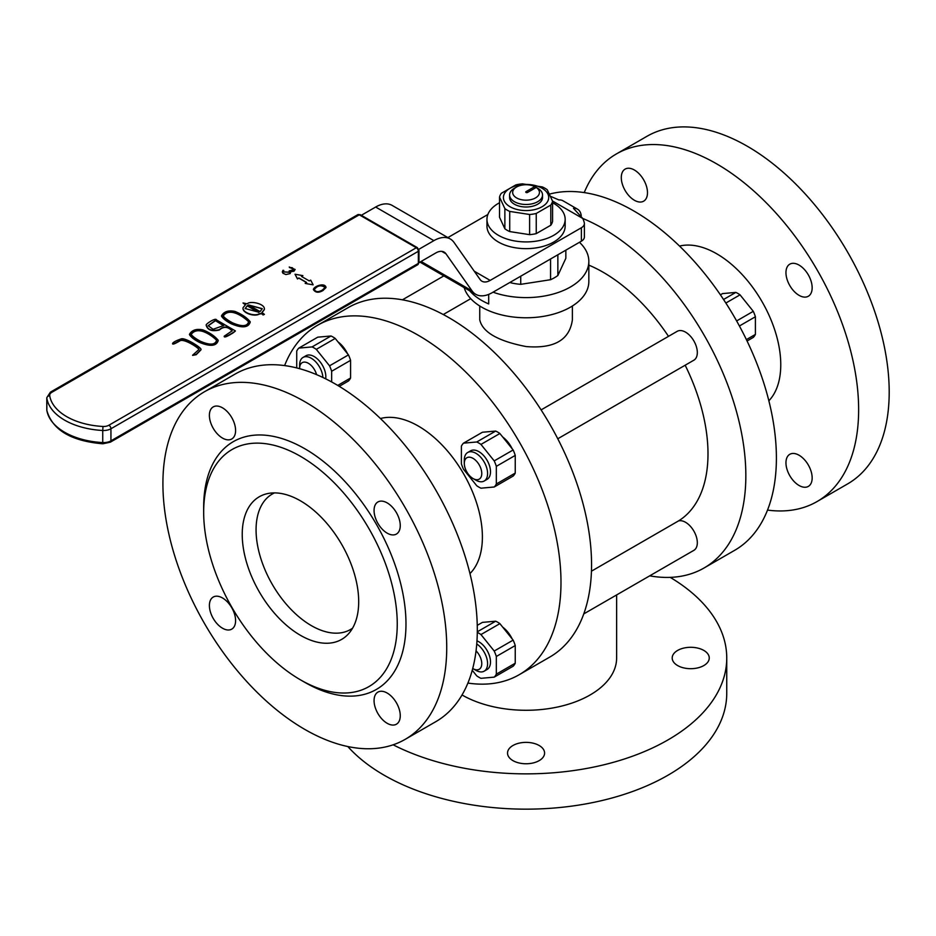 <?xml version="1.0" encoding="UTF-8"?>
<svg xmlns="http://www.w3.org/2000/svg" width="936" height="936" viewBox="0 0 936 936"><rect width="100%" height="100%" fill="white"/><g stroke="black" fill="none" stroke-linecap="round" stroke-linejoin="round"><path stroke-width="1.4" d="M723.54 299.497L735.825 292.406A26.968 15.573 60 0 1 740.037 294.84L725.856 303.03M735.825 292.406L722.569 293.588L720.416 294.84M746.39 339.616L755.399 334.421A26.968 15.573 60 0 1 753.281 337.416L747.068 341.008M472.247 670.281L476.752 675.886A26.968 15.573 -120 0 0 480.964 678.319L494.208 677.137A26.968 15.573 -120 0 0 496.326 674.142L515.245 663.214L515.245 645.548L496.326 656.475A26.968 15.573 -120 0 0 494.208 651.035L513.139 640.119A26.968 15.573 -120 0 1 515.245 645.548M477.29 631.812L495.67 621.2L482.426 622.381L477.243 625.365M495.67 621.2A26.968 15.573 -120 0 1 499.882 623.633L480.964 634.561A26.968 15.573 -120 0 0 477.278 632.373M494.208 460.898L513.139 449.97L499.882 433.497L480.964 444.413A26.968 15.573 -120 0 0 476.752 441.979L495.67 431.063L482.426 432.245L463.495 443.161A26.968 15.573 -120 0 0 461.389 446.168L461.389 463.823A26.968 15.573 -120 0 0 463.495 469.264L476.752 485.749A26.968 15.573 -120 0 0 480.964 488.182L494.208 487.001A26.968 15.573 -120 0 0 496.326 483.994L496.326 466.339A26.968 15.573 -120 0 0 494.208 460.898L480.964 444.413M494.208 487.001L513.139 476.073A26.968 15.573 -120 0 0 515.245 473.066L515.245 455.411L496.326 466.339M515.245 455.411A26.968 15.573 -120 0 0 513.139 449.97M499.882 433.497A26.968 15.573 -120 0 0 495.67 431.063M312.074 346.917L331.005 335.989A26.968 15.573 -120 0 1 335.217 338.422L316.298 349.35A26.968 15.573 -120 0 0 312.074 346.917L298.83 348.098A26.968 15.573 -120 0 0 296.724 351.094L296.724 367.918M329.542 365.824L348.461 354.896A26.968 15.573 -120 0 1 350.579 360.337L331.648 371.264A26.968 15.573 -120 0 0 329.542 365.824L316.298 349.35M337.732 385.421L350.579 378.004A26.968 15.573 -120 0 1 348.461 380.999L339.241 386.334M588.838 265.134A148.204 85.562 60 0 1 668.491 336.34M443.266 314.531L470.738 298.666M479.747 306.002L479.747 319.82C482.473 332.163 497.917 341.078 526.067 346.554C554.17 348.906 569.603 339.99 572.376 319.82L572.376 306.002M685.164 365.215A148.204 85.562 60 0 1 678.53 520.907L591.447 571.182M536.246 213.466A26.758 15.444 180 0 1 529.612 214.496L509.722 211.419A26.758 15.444 180 0 1 504.867 208.611L499.531 197.133A26.758 15.444 180 0 1 501.322 193.296L515.876 184.895A26.758 15.444 180 0 1 522.51 183.865L542.389 186.943A26.758 15.444 180 0 1 547.256 189.751L552.579 201.228L552.579 221.399A26.758 15.444 0 0 1 550.801 225.225L550.801 205.066L536.246 213.466L536.246 233.626L550.801 225.225M552.579 201.228A26.758 15.444 180 0 1 550.801 205.066M509.722 211.419L509.722 231.578L529.612 234.655L529.612 214.496M529.612 234.655A26.758 15.444 0 0 0 536.246 233.626M499.531 197.133L499.531 217.292L504.867 228.782L504.867 208.611M504.867 228.782A26.758 15.444 0 0 0 509.722 231.578M557.856 254.767L557.856 275.512A40.143 23.178 0 0 1 550.555 279.712L550.555 258.979M520.732 276.202L520.732 284.333A40.143 23.178 0 0 1 510.775 282.789L510.775 281.947M557.856 275.512L565.847 258.289L565.847 250.158M616.625 594.933L616.625 657.996A90.57 52.287 180 0 1 560.722 706.306A90.57 52.287 180 0 1 462.033 694.968M418.755 249.362L433.871 240.646A32.935 19.012 -60 0 1 450.333 239.008A32.935 19.012 -60 0 1 454.03 242.436L480.086 279.501A16.462 9.512 120 0 0 481.935 281.221A16.462 9.512 120 0 0 490.171 280.402L581.373 227.752A10.296 5.944 0 0 0 584.38 223.552L584.38 236.995A10.296 5.944 180 0 1 581.373 241.195L579.454 242.295A62.782 36.247 180 0 1 588.838 261.366L588.838 281.525A62.782 36.247 180 0 1 570.457 307.16A62.782 36.247 180 0 1 507.019 316.064A62.782 36.247 180 0 1 464.174 287.633M588.838 261.366A62.782 36.247 180 0 1 570.457 286.989A62.782 36.247 180 0 1 493.038 292.184M469.778 290.862A62.782 36.247 0 0 0 488.697 303.943L488.697 294.384M550.555 279.712L520.732 284.333M510.775 282.789L510.05 282.368M512.963 745.501A18.521 10.694 0 0 0 507.534 753.059A18.521 10.694 0 0 0 526.055 763.764A18.521 10.694 0 0 0 544.588 753.059A18.521 10.694 0 0 0 533.146 743.184A18.521 10.694 0 0 0 512.963 745.501M677.629 650.426A18.521 10.694 0 0 0 672.2 657.996A18.521 10.694 0 0 0 690.733 668.69A18.521 10.694 0 0 0 709.254 657.996A18.521 10.694 0 0 0 697.811 648.11A18.521 10.694 0 0 0 677.629 650.426M393.143 744.81A200.69 115.865 0 0 0 608.529 763.624A200.69 115.865 0 0 0 726.745 657.996A200.69 115.865 0 0 0 670.211 577.372M347.818 746.542A200.69 115.865 0 0 0 573.522 805.873A200.69 115.865 0 0 0 726.745 693.283L726.745 657.996M512.168 448.765A20.58 11.887 -120 0 0 502.702 436.995M512.168 638.914A20.58 11.887 -120 0 0 502.702 627.132M347.502 353.703A20.58 11.887 -120 0 0 338.036 341.921M380.437 418.532A90.57 52.287 60 0 1 463.636 473.873A90.57 52.287 60 0 1 469.966 573.592M467.895 683.069A201.72 116.462 -120 0 0 519.211 674.704A201.72 116.462 -120 0 0 519.211 441.78A201.72 116.462 -120 0 0 317.491 325.318A201.72 116.462 -120 0 0 284.602 365.578M519.211 674.704L549.783 657.06A201.72 116.462 -120 0 0 549.783 424.137A201.72 116.462 -120 0 0 348.063 307.675L317.491 325.318M204.481 391.751L235.053 374.107A200.69 115.865 60 0 1 335.392 384.052A200.69 115.865 60 0 1 466.502 560.898A200.69 115.865 60 0 1 435.731 721.714L405.171 739.358A200.69 115.865 60 0 1 204.481 623.493A200.69 115.865 60 0 1 204.481 391.751A200.69 115.865 60 0 1 304.832 401.696A200.69 115.865 60 0 1 435.93 578.542A200.69 115.865 60 0 1 405.171 739.358M300.456 679.84L304.82 682.356A143.056 82.59 60 0 1 304.82 682.356A143.056 82.59 60 0 0 405.978 623.961A143.056 82.59 60 0 0 304.832 448.753A143.056 82.59 60 0 0 203.674 507.16L203.674 512.203A136.878 79.033 60 0 1 300.456 456.312A136.878 79.033 60 0 1 397.25 623.961A136.878 79.033 60 0 1 300.456 679.84A136.878 79.033 60 0 1 203.674 512.203M387.165 693.038A18.521 10.694 60 0 1 399.262 709.359A18.521 10.694 60 0 1 396.419 724.207A18.521 10.694 60 0 1 377.898 713.513A18.521 10.694 60 0 1 377.898 692.125A18.521 10.694 60 0 1 387.165 693.038M222.499 597.964A18.521 10.694 60 0 1 234.597 614.297A18.521 10.694 60 0 1 231.754 629.132A18.521 10.694 60 0 1 213.232 618.439A18.521 10.694 60 0 1 213.232 597.051A18.521 10.694 60 0 1 222.499 597.964M222.499 407.827A18.521 10.694 60 0 1 234.597 424.148A18.521 10.694 60 0 1 231.754 438.996A18.521 10.694 60 0 1 213.232 428.302A18.521 10.694 60 0 1 213.232 406.903A18.521 10.694 60 0 1 222.499 407.827M387.165 502.889A18.521 10.694 60 0 1 399.262 519.223A18.521 10.694 60 0 1 396.419 534.058A18.521 10.694 60 0 1 377.898 523.364A18.521 10.694 60 0 1 377.898 501.977A18.521 10.694 60 0 1 387.165 502.889M300.456 635.322A82.356 47.549 60 0 1 244.787 555.633A82.356 47.549 60 0 1 267.836 493.541A82.356 47.549 60 0 1 341.64 544.307A82.356 47.549 60 0 1 348.695 633.602A82.356 47.549 60 0 1 300.456 635.322M549.631 194.068A201.72 116.462 60 0 1 633.766 210.939A201.72 116.462 60 0 1 765.543 388.697A201.72 116.462 60 0 1 734.62 550.345L704.059 567.988A201.72 116.462 60 0 1 649.689 575.839M557.774 438.773L693.868 360.196A16.672 9.629 -120 0 0 693.868 340.938A16.672 9.629 -120 0 0 677.196 331.321L541.102 409.898M583.76 613.911L693.868 550.345A16.672 9.629 -120 0 0 694.465 532.174A16.672 9.629 -120 0 0 678.53 520.907M584.38 223.552A10.296 5.944 0 0 0 584.275 222.709A61.753 35.65 0 0 0 582.777 218.474A201.72 116.462 60 0 1 603.193 228.595A201.72 116.462 60 0 1 734.982 406.341A201.72 116.462 60 0 1 704.059 567.988M679.536 246.074A90.57 52.287 60 0 1 716.73 253.796A90.57 52.287 60 0 1 773.662 326.769A90.57 52.287 60 0 1 768.854 400.795M799.063 485.48A18.521 10.694 -120 0 0 808.318 486.404A18.521 10.694 -120 0 0 808.318 465.005A18.521 10.694 -120 0 0 789.797 454.311A18.521 10.694 -120 0 0 786.954 469.158A18.521 10.694 -120 0 0 799.063 485.48M634.397 200.269A18.521 10.694 -120 0 0 643.652 201.181A18.521 10.694 -120 0 0 643.652 179.794A18.521 10.694 -120 0 0 625.131 169.1A18.521 10.694 -120 0 0 622.288 183.947A18.521 10.694 -120 0 0 634.397 200.269M799.063 295.343A18.521 10.694 -120 0 0 808.318 296.256A18.521 10.694 -120 0 0 808.318 274.868A18.521 10.694 -120 0 0 789.797 264.174A18.521 10.694 -120 0 0 786.954 279.01A18.521 10.694 -120 0 0 799.063 295.343M767.52 510.085A200.69 115.865 -120 0 0 817.069 501.556A200.69 115.865 -120 0 0 817.069 269.814A200.69 115.865 -120 0 0 616.379 153.949A200.69 115.865 -120 0 0 584.216 192.594M817.069 501.556L847.63 483.9A200.69 115.865 -120 0 0 847.642 252.17A200.69 115.865 -120 0 0 646.952 136.305L616.379 153.949M274.47 492.898A78.214 45.162 -120 0 0 272.271 494.032A78.214 45.162 -120 0 0 260.278 556.709A78.214 45.162 -120 0 0 311.372 625.634A78.214 45.162 -120 0 0 350.485 629.518A78.214 45.162 -120 0 0 352.579 628.173M581.373 227.752L581.373 241.195L492.196 292.675A32.935 19.012 -60 0 1 475.734 294.302A32.935 19.012 -60 0 1 472.036 290.874L445.981 253.808A16.462 9.512 120 0 0 444.132 252.1A16.462 9.512 120 0 0 435.895 252.907L418.954 262.7M450.333 239.008L392.114 205.393A32.935 19.012 120 0 0 375.652 207.031L361.319 215.303M487.855 214.508L447.876 237.592M552.497 200.994L582.777 218.474L573.475 208.342A18.521 10.694 -60 0 1 577.535 209.184A18.521 10.694 -60 0 1 581.256 215.806M577.535 209.184L562.981 200.784A18.521 10.694 120 0 0 558.921 199.941L550.684 196.396M499.531 202.749A39.113 22.581 0 0 0 486.954 219.34L486.954 226.067A39.113 22.581 0 0 0 526.055 248.648A39.113 22.581 0 0 0 565.168 226.067L565.168 219.34A39.113 22.581 0 0 0 553.714 203.381A39.113 22.581 0 0 0 552.579 202.749M486.954 219.34A39.113 22.581 0 0 0 526.055 241.921A39.113 22.581 0 0 0 565.168 219.34M192.629 355.387L196.221 354.685L200.971 349.853M172.622 343.641L172.575 343.816C172.821 344.588 175.137 343.676 179.536 341.09C183.351 337.592 200.105 348.8 198.888 349.736M189.481 334.48L189.47 334.643C191.19 337.299 194.489 339.862 199.368 342.342C210.155 346.8 216.427 346.226 218.193 340.61L218.193 340.447M221.504 315.994L221.493 316.157C223.213 318.813 226.512 321.376 231.391 323.856C242.167 328.314 248.449 327.74 250.216 322.124L250.204 321.961M264.291 314.473L263.016 314.976C262.349 313.595 260.758 313.455 258.266 314.566C253.094 316.567 242.12 312.636 243.067 308.002L243.079 307.839M245.466 304.832L243.103 303.124M264.326 309.664L261.963 312.694M326.009 287.574L322.908 290.581C318.579 293.038 315.409 292.711 313.408 289.587L313.408 289.411C314.145 286.006 325.026 282.356 326.009 287.375L322.908 290.417C318.474 292.898 315.303 292.57 313.408 289.411M290.64 271.662L293.951 271.264L295.132 269.533M282.309 271.943L282.941 273.23L285.866 274.552L290.172 273.581L290.558 271.487L295.132 269.474L289.236 267.006M289.516 267.45L294.313 269.486L289.13 270.937L289.914 272.2L283.128 271.873L283.795 270.445L283.128 271.966M289.914 272.165L289.13 270.937M294.313 269.568L292.114 267.637L289.516 267.614M305.241 283.433L313.104 284.836L305.241 283.433M305.241 283.257L306.634 282.461L298.853 277.969L297.461 278.764L295.027 274.225L297.461 278.94L298.853 278.132L306.481 282.543M301.638 276.518L302.89 275.64L301.497 276.436L309.278 280.929L310.67 280.133L313.104 284.673M224.254 336.363L224.207 336.527C224.383 337.697 227.331 336.492 233.052 332.912L235.334 331.098M206.248 325.307L206.248 325.471C207.698 330.151 212.074 331.66 219.352 330.01C223.669 326.196 227.928 326.524 232.14 330.981M283.795 270.445L283.011 270.293L282.309 271.861L290.745 272.341M295.027 274.225L302.89 275.64M322.335 290.078C318.357 292.313 315.654 292.102 314.227 289.446C318.076 285.141 321.727 284.439 325.201 287.375L322.335 290.078M314.25 289.61C317.526 285.398 321.165 284.708 325.166 287.551M248.531 304.937L260.056 311.594L262.267 308.669L248.531 304.937M245.138 308.693L247.385 305.592L245.127 308.517L258.921 312.25L247.385 305.592M247.385 305.932L258.605 312.402M263.016 314.648L264.385 314.309L261.881 312.542L264.326 309.5C265.602 303.697 249.97 300.526 247.279 303.814L243.021 302.96L245.56 304.645L243.067 307.663C242.12 312.296 253.094 316.228 258.266 314.239C260.758 313.127 262.349 313.256 263.016 314.648M248.847 305.124L262.267 308.833M231.391 323.517C226.512 321.036 223.213 318.474 221.493 315.818C223.961 311.548 228.442 310.073 234.924 311.407C241.722 314.133 246.811 317.596 250.216 321.785C248.449 327.401 242.167 327.974 231.391 323.517M223.154 316.005C229.741 306.797 243.582 316.813 248.473 321.586M232.502 322.815C241.933 326.851 247.291 326.524 248.566 321.82C248.941 319.609 236.41 313.104 233.228 311.863C228.852 311.337 225.482 312.647 223.119 315.795C224.476 317.83 227.612 320.17 232.502 322.815M215.233 320.533L208.131 325.681L213.092 329.296L223.786 325.471L215.233 320.533L223.493 325.634M233.052 332.572C227.331 336.164 224.383 337.37 224.207 336.2L232.163 330.817C228.127 326.219 223.856 325.845 219.352 329.671C212.074 331.321 207.698 329.811 206.248 325.131C204.914 324.628 215.865 317.105 216.532 319.96L235.392 330.923L233.052 332.572M208.143 325.857L215.233 320.861M199.368 342.003C194.489 339.534 191.19 336.96 189.47 334.304C191.939 330.034 196.42 328.559 202.913 329.893C209.699 332.619 214.8 336.082 218.193 340.271C216.427 345.887 210.155 346.46 199.368 342.003M191.143 334.491C197.718 325.283 211.559 335.299 216.45 340.072M200.491 341.301C209.91 345.337 215.268 345.01 216.544 340.306C216.918 338.095 204.387 331.59 201.205 330.361C196.829 329.823 193.459 331.133 191.108 334.281C192.465 336.316 195.589 338.656 200.491 341.301M196.221 354.358L192.57 355.235L198.9 349.561C200.561 348.683 183.514 337.299 179.536 340.751C175.137 343.348 172.821 344.249 172.575 343.489C173.254 342.155 176.143 340.622 181.233 338.879C185.176 337.37 202.293 348.04 200.971 349.69L196.221 354.358M509.594 194.981L509.594 197.496A16.462 9.512 0 0 0 526.055 207.008A16.462 9.512 0 0 0 542.529 197.496L542.529 194.981A16.462 9.512 180 0 1 526.055 204.481A16.462 9.512 180 0 1 509.594 194.981A16.462 9.512 180 0 1 514.414 188.253L516.602 186.989A13.385 7.722 0 0 0 516.356 197.777A13.385 7.722 0 0 0 535.018 198.186A13.385 7.722 0 0 0 536.223 187.434L527.518 192.453A1.03 0.597 0 0 1 526.055 191.611L526.055 192.453M510.05 188.253A22.64 13.069 0 0 0 507.218 204.75A22.64 13.069 0 0 0 534.678 209.582A22.64 13.069 0 0 0 544.904 190.242A22.64 13.069 0 0 0 510.05 188.253M536.223 187.434L537.673 188.265A15.432 8.915 0 0 0 536.971 187.832A15.432 8.915 0 0 0 536.223 187.422L534.76 186.592L526.055 191.611M534.76 186.592A13.385 7.722 0 0 0 516.602 186.989M537.322 188.042A16.462 9.512 180 0 1 537.709 188.253A16.462 9.512 180 0 1 538.563 188.791A16.462 9.512 180 0 1 542.529 194.981M325.681 378.823A16.462 9.512 -120 0 0 319.504 361.12A16.462 9.512 -120 0 0 305.955 355.75L303.042 357.435A16.462 9.512 60 0 1 315.362 361.46A16.462 9.512 60 0 1 322.897 377.465M331.648 371.264L331.648 381.946M298.83 348.098L317.749 337.171L331.005 335.989M335.217 338.422L348.461 354.896M350.579 360.337L350.579 378.004M484.181 481.022L487.094 479.337A16.462 9.512 -120 0 0 487.094 460.325A16.462 9.512 -120 0 0 470.621 450.824L467.707 452.497A16.462 9.512 60 0 1 484.181 462.01A16.462 9.512 60 0 1 484.181 481.022A16.462 9.512 60 0 1 475.944 480.203L473.031 478.53A12.355 7.125 -120 0 0 481.771 473.487A12.355 7.125 -120 0 0 473.031 458.359A12.355 7.125 -120 0 0 464.303 463.402A12.355 7.125 -120 0 0 473.031 478.53L475.944 480.203M476.752 441.979L463.495 443.161M496.326 483.994L515.245 473.066M476.752 643.956A16.462 9.512 60 0 1 486.849 658.488A16.462 9.512 60 0 1 484.181 671.17L487.094 669.486A16.462 9.512 -120 0 0 489.212 655.071A16.462 9.512 -120 0 0 476.962 640.867M496.326 656.475L496.326 674.142M480.964 634.561L494.208 651.035M499.882 623.633L513.139 640.119M494.208 677.137L513.139 666.221A26.968 15.573 -120 0 0 515.245 663.214M736.632 320.943L753.281 311.325L740.037 294.84M753.281 311.325A26.968 15.573 60 0 1 755.399 316.754L739.417 325.985M755.399 334.421L755.399 316.754M316.567 374.622A12.355 7.125 -120 0 0 306.832 362.56A12.355 7.125 -120 0 0 299.637 368.328A12.355 7.125 -120 0 0 299.637 368.69M299.637 368.328L299.637 364.97A16.462 9.512 60 0 1 303.042 357.435M472.727 668.48A12.355 7.125 -120 0 0 473.031 668.667A12.355 7.125 -120 0 0 481.63 665.32A12.355 7.125 -120 0 0 476.05 650.859M475.944 670.351L473.031 668.667L475.944 670.351A16.462 9.512 60 0 0 484.181 671.17M464.303 463.402L464.303 460.044A16.462 9.512 60 0 1 467.707 452.497M375.652 207.031L433.871 240.646M441.722 251.351L445.981 253.808M421.095 261.46L472.036 290.874M474.26 271.218L490.171 280.402M108.904 425.225L416.321 247.747L359.26 214.812L51.854 392.289A7.406 4.282 0 0 0 49.713 395.706A58.874 33.989 0 0 0 102.995 426.465A7.406 4.282 0 0 0 108.904 425.225A2.878 1.661 -120 0 1 110.939 428.758L110.939 440.856L418.357 263.379L418.357 251.281L110.939 428.758A10.296 5.944 180 0 1 102.738 430.478L102.738 442.576A10.296 5.944 0 0 0 110.939 440.856A2.878 1.661 60 0 1 110.343 442.178L417.76 264.701A2.878 1.661 -120 0 0 418.357 263.379A2.059 1.193 0 0 0 418.954 262.536L417.76 264.701M102.995 426.465L102.738 430.478A61.753 35.65 180 0 1 46.847 398.209A10.296 5.944 180 0 1 46.8 397.671L46.8 409.769A10.296 5.944 0 0 0 46.847 410.307A61.753 35.65 0 0 0 102.738 442.576L102.843 443.793L110.343 442.178M49.713 395.706A2.878 2.34 -9 0 0 46.847 398.209L46.847 410.307A2.878 2.34 171 0 0 46.952 410.951M418.954 250.439A2.059 1.193 0 0 1 418.357 251.281A2.878 1.661 -120 0 0 416.321 247.747A2.059 1.193 120 0 1 417.351 247.642L418.954 250.439L418.954 262.536M46.8 397.671L50.415 392.149A2.878 1.661 60 0 1 51.854 392.289M359.26 214.812A2.878 1.661 -120 0 0 357.821 214.66L360.29 214.707A2.059 1.193 120 0 0 359.26 214.812M475.734 294.302L419.971 262.103M102.843 443.793C71.206 441.09 52.545 430.022 46.87 410.6L46.8 409.769M50.415 392.149L357.821 214.66M360.29 214.707L417.351 247.642M536.971 187.832L537.709 188.253M443.851 275.898L402.421 299.812"/></g></svg>
